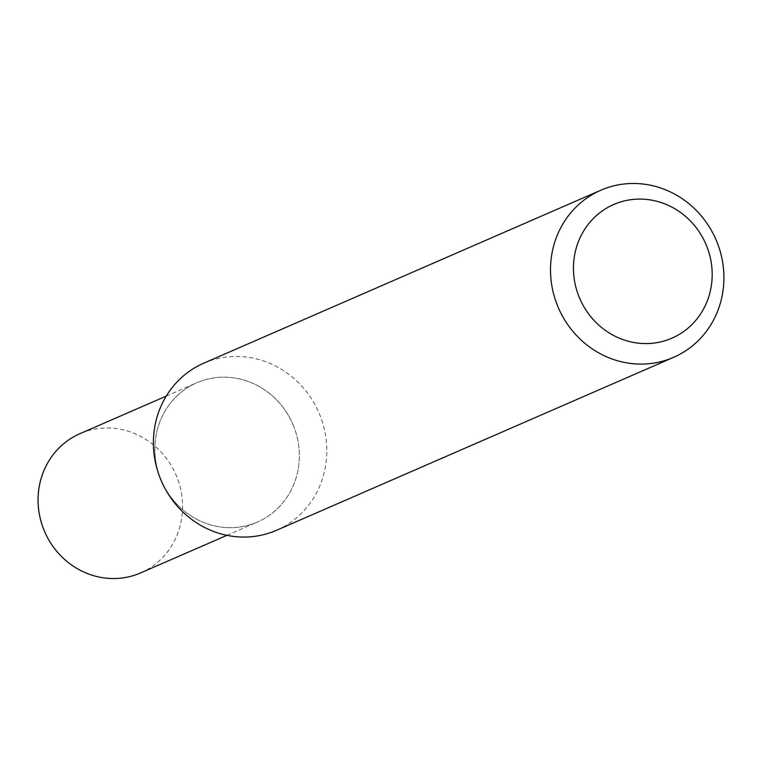 <?xml version="1.0" encoding="UTF-8"?>
<svg xmlns="http://www.w3.org/2000/svg" width="762" height="762" viewBox="0 0 762 762"><rect width="100%" height="100%" fill="white"/><g stroke="black" fill="none" stroke-linecap="round" stroke-linejoin="round"><path stroke-width="0.57" stroke-dasharray="3.81 2.86" d="M293.256 425.186A75.943 71.542 -113.5 0 1 256.156 522.58A75.943 71.542 -113.5 0 1 160.934 479.641A75.943 71.542 -113.5 0 1 198.034 382.257A75.943 71.542 -113.5 0 1 293.256 425.186M203.702 363.207A91.126 85.849 -113.5 0 1 319.488 414.08A91.126 85.849 -113.5 0 1 276.482 530.304M140.646 572.9A75.943 71.542 66.5 0 0 176.203 475.383A75.943 71.542 66.5 0 0 81.258 433.121A75.943 71.542 66.5 0 0 79.991 433.654M256.156 522.58A75.943 71.542 66.5 0 0 257.423 522.037A75.943 71.542 66.5 0 0 292.979 424.52A75.943 71.542 66.5 0 0 198.034 382.257A75.943 71.542 66.5 0 0 196.767 382.791A75.943 71.542 66.5 0 0 161.22 480.317A75.943 71.542 66.5 0 0 256.156 522.58M226.914 535.334L257.423 522.037M166.259 396.088L196.767 382.791"/><path stroke-width="1.14" d="M579.311 297.475A72.904 68.675 66.5 0 0 670.722 338.69A72.904 68.675 66.5 0 0 706.336 245.202A72.904 68.675 66.5 0 0 614.924 203.987A72.904 68.675 66.5 0 0 579.311 297.475M716.604 241.116A91.126 85.849 -113.5 0 1 673.608 357.33A91.126 85.849 -113.5 0 1 557.822 306.457A91.126 85.849 -113.5 0 1 600.827 190.233A91.126 85.849 -113.5 0 1 716.604 241.116M673.608 357.33L276.482 530.304A91.126 85.849 -113.5 0 1 160.706 479.431A91.126 85.849 -113.5 0 1 203.702 363.207L600.827 190.233M166.259 396.088L79.991 433.654A75.943 71.542 66.5 0 0 44.444 531.181A75.943 71.542 66.5 0 0 139.379 573.443A75.943 71.542 66.5 0 0 140.646 572.9L226.914 535.334"/></g></svg>
